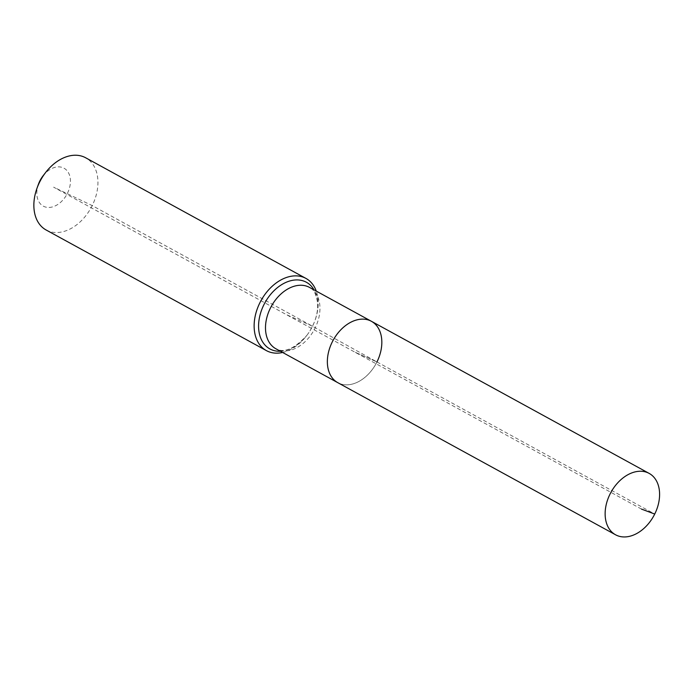 <?xml version="1.0" encoding="UTF-8"?>
<svg xmlns="http://www.w3.org/2000/svg" width="694" height="694" viewBox="0 0 694 694"><rect width="100%" height="100%" fill="white"/><g stroke="black" fill="none" stroke-linecap="round" stroke-linejoin="round"><path stroke-width="0.52" stroke-dasharray="3.47 2.6" d="M282.649 352.474A41.163 28.749 118.7 0 0 306.462 335.879A41.163 28.749 118.7 0 0 312.482 326.223L376.963 361.938A34.986 24.437 118.7 0 1 337.787 382.672A34.986 24.437 118.7 0 0 376.963 361.938A34.986 24.437 118.7 0 0 371.403 321.296M38.439 184.231A21.609 15.095 118.7 0 0 45.171 206.942A21.609 15.095 118.7 0 0 67.431 193.314A21.609 15.095 118.7 0 0 65.045 168.859A21.609 15.095 118.7 0 0 42.967 175.946M46.125 229.992A41.163 28.749 118.7 0 0 92.207 205.598A41.163 28.749 118.7 0 0 85.666 157.781M641.464 509.084L354.591 351.988L376.963 361.938L354.591 351.988L53.62 187.163L92.207 205.598L312.482 326.223A41.163 28.749 118.7 0 0 315.102 320.108A41.163 28.749 118.7 0 0 316.264 291.098M376.963 361.938L654.728 514.046M312.482 326.223L286.171 314.512M280.437 351.268A38.005 26.546 118.7 0 0 306.887 335.323C294.855 348.345 284.826 352.977 276.793 349.221L275.917 348.796A34.986 24.437 118.7 0 0 277.184 349.42A34.986 24.437 118.7 0 0 315.093 328.054A34.986 24.437 118.7 0 0 309.533 287.411C313.61 287.654 322.042 302.185 314.859 320.767A38.005 26.546 118.7 0 0 314.052 289.892M306.462 335.879L306.887 335.323A38.005 26.546 118.7 0 0 312.447 326.414A38.005 26.546 118.7 0 0 314.859 320.767L315.102 320.108"/><path stroke-width="1.04" d="M654.728 514.046A34.986 24.437 118.7 0 0 649.176 473.412A34.986 24.437 118.7 0 0 610 494.145A34.986 24.437 118.7 0 0 615.561 534.788A34.986 24.437 118.7 0 0 654.728 514.046L641.464 509.084M376.963 361.938A34.986 24.437 118.7 0 0 371.403 321.296A34.986 24.437 118.7 0 0 332.226 342.029A34.986 24.437 118.7 0 0 337.787 382.672L615.561 534.788M316.264 291.098A41.163 28.749 118.7 0 0 305.95 278.415L85.666 157.781A41.163 28.749 118.7 0 0 45.604 172.528L42.967 175.946A21.609 15.095 118.7 0 0 39.81 181.021A21.609 15.095 118.7 0 0 38.439 184.231L36.973 188.3A41.163 28.749 118.7 0 0 46.125 229.992L266.401 350.617A41.163 28.749 118.7 0 0 282.649 352.474M45.604 172.528A41.163 28.749 118.7 0 0 39.584 182.175A41.163 28.749 118.7 0 0 36.973 188.3M371.403 321.296A34.986 24.437 118.7 0 0 332.226 342.029A34.986 24.437 118.7 0 0 337.787 382.672L275.917 348.796A34.986 24.437 118.7 0 1 270.365 308.153A34.986 24.437 118.7 0 1 308.266 286.787A34.986 24.437 118.7 0 1 309.533 287.411L649.176 473.412M305.95 278.415A41.163 28.749 118.7 0 0 259.86 302.81A41.163 28.749 118.7 0 0 266.401 350.617M314.052 289.892A38.005 26.546 118.7 0 0 305.039 281.591A38.005 26.546 118.7 0 0 263.867 304.796A38.005 26.546 118.7 0 0 271.276 349.611A38.005 26.546 118.7 0 0 280.437 351.268"/></g></svg>
